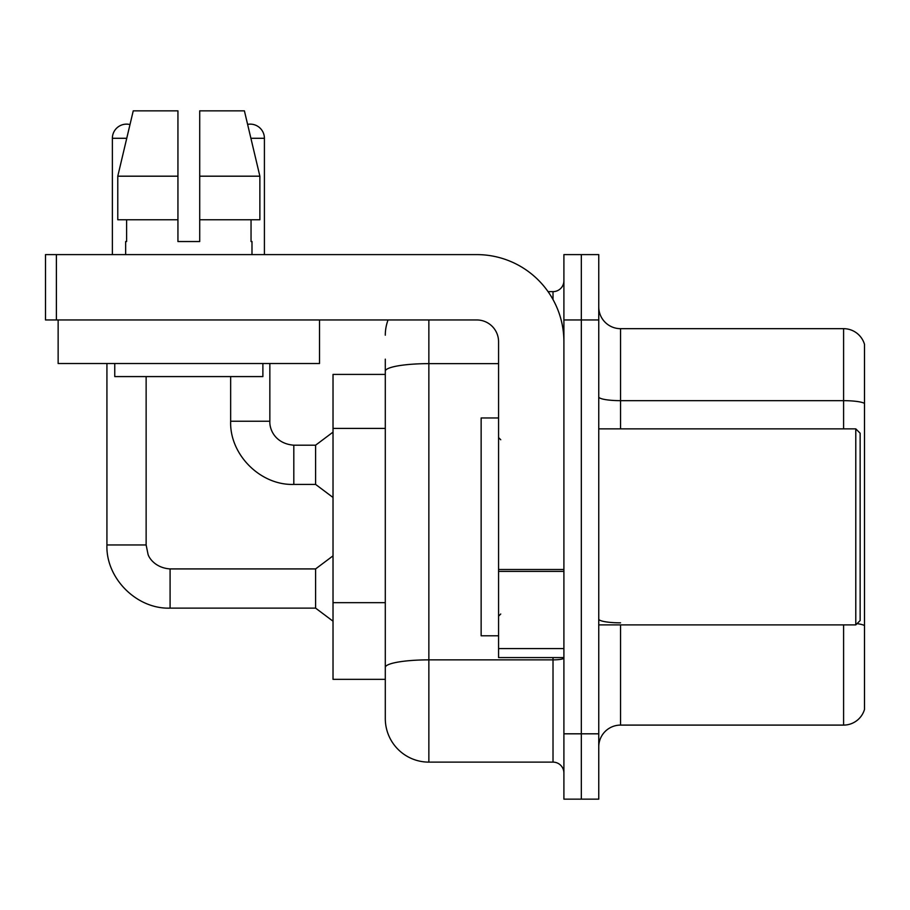 <?xml version="1.0" encoding="UTF-8"?>
<svg xmlns="http://www.w3.org/2000/svg" width="910" height="910" viewBox="0 0 910 910"><rect width="100%" height="100%" fill="white"/><g stroke="black" fill="none" stroke-linecap="round" stroke-linejoin="round"><path stroke-width="1.36" d="M385.294 374.408L333.026 374.408L333.026 679.349L385.294 679.349L385.294 718.559L385.294 374.408M598.757 746.883A21.783 21.783 0 0 1 620.54 725.099L843.593 725.099L843.593 624.897M581.331 733.813L581.331 799.151L598.757 799.151L598.757 733.813L581.331 733.813L581.331 799.151L563.904 799.151L563.904 733.813L581.331 733.813L581.331 319.956L581.331 733.813M563.904 733.813L563.904 254.607L581.331 254.607L581.331 319.956L581.331 254.607L598.757 254.607L598.757 733.813M864.5 344.344A21.783 21.783 0 0 0 843.593 328.669A21.783 21.783 0 0 1 864.5 344.344L864.5 709.413A21.783 21.783 0 0 1 843.593 725.099M864.5 403.392A21.783 3.788 180 0 0 843.593 400.662L843.593 328.669L620.54 328.669A21.783 21.783 0 0 1 598.757 306.886A21.783 21.783 0 0 0 620.54 328.669L620.54 428.86M428.86 319.956L428.86 762.125L553.018 762.125L553.018 657.577M548.07 291.632L553.018 291.632A10.886 10.886 0 0 0 563.904 280.746M385.294 413.163L385.294 359.154M385.294 674.992L385.294 617.913M563.904 773.011A10.886 10.886 0 0 0 553.018 762.125M385.294 335.198A43.566 43.566 0 0 1 388.058 319.956M428.86 762.125A43.566 43.566 0 0 1 385.294 718.559M112.374 254.607L112.374 138.286A14.162 14.162 0 0 1 129.993 124.568L117.777 176.187L133.247 110.849L177.939 110.849L177.939 241.537L199.711 241.537L177.939 241.537L199.711 241.537L199.711 110.849L244.403 110.849L247.611 124.386A14.162 14.162 0 0 1 264.412 138.286L264.412 254.607M106.925 363.511L106.925 544.965L146.135 544.965L148.034 554.304C148.899 557.739 155.223 567.92 170.09 568.921L315.599 568.921L315.599 608.13L170.09 608.13L170.09 568.955M146.135 544.965L146.135 376.581M230.651 376.581L230.651 421.239C229.456 454.579 260.465 485.599 293.816 484.404C260.465 485.599 229.456 454.579 230.651 421.239C229.456 454.579 260.465 485.599 293.816 484.404C260.465 485.599 229.456 454.579 230.651 421.239L269.849 421.239C269.383 429.941 275.673 443.762 293.816 445.195L315.599 445.195L315.599 484.404L293.816 484.404L293.816 445.195C275.673 443.762 269.383 429.941 269.849 421.239C269.383 429.941 275.673 443.762 293.816 445.195C275.673 443.762 269.383 429.941 269.849 421.239L269.849 363.511M563.904 657.577L498.566 657.577L498.566 569.489L563.904 569.489L563.904 341.739A87.132 87.132 0 0 0 476.783 254.607L56.386 254.607L56.386 319.956L476.783 319.956A21.783 21.783 0 0 1 498.566 341.739L498.566 569.489M56.386 319.956L45.5 319.956L45.5 254.607L56.386 254.607M498.566 417.974L481.14 417.974L481.14 635.794L498.566 635.794M855.787 624.897L860.143 620.54L860.143 433.217L855.787 428.86L855.787 624.897L598.757 624.897M319.512 319.956L319.512 363.511L58.138 363.511L58.138 319.956M125.66 241.537L126.604 241.537L125.66 241.537L125.66 254.607M251.99 241.537L251.046 241.537L251.99 241.537L251.99 254.607M251.046 219.754L251.046 241.537M199.711 241.537L177.939 241.537M126.604 241.537L126.604 219.754M114.762 363.511L114.762 376.581L262.888 376.581L262.888 363.511M259.873 219.754L259.873 176.187L259.873 219.754L199.711 219.754M177.939 219.754L117.777 219.754L117.777 176.187L177.939 176.187M259.873 176.187L244.403 110.849L259.873 176.187L199.711 176.187M385.294 428.405L333.026 428.405M385.294 602.659L333.026 602.659M620.54 624.897L620.54 725.099M843.593 428.86L843.593 400.662L620.54 400.662A21.783 3.788 0 0 1 598.757 396.885M864.5 625.557A21.783 3.788 180 0 0 857.038 623.646M598.757 319.956L563.904 319.956M620.54 622.838A21.783 3.788 -0 0 1 598.757 619.062M563.904 657.976A10.886 1.888 0 0 1 553.018 659.864L428.86 659.864A43.566 7.564 180 0 0 385.294 667.428M385.294 371.2A43.566 7.564 180 0 1 428.86 363.636L498.566 363.636M553.018 299.549L553.018 291.632M112.374 138.286L126.74 138.286M250.91 138.286L264.412 138.286M563.904 571.378L498.566 571.378M498.566 648.568L563.904 648.568M106.925 544.965C105.731 578.305 136.75 609.313 170.09 608.13C136.75 609.313 105.731 578.305 106.925 544.965C105.731 578.305 136.75 609.313 170.09 608.13C136.75 609.313 105.731 578.305 106.925 544.965C105.731 578.305 136.75 609.313 170.09 608.13M315.599 608.13L333.026 621.2M315.599 568.921L333.026 555.851M315.599 484.404L333.026 497.474M315.599 445.195L333.026 432.125M500.739 439.757L498.566 437.573M598.757 428.86L855.787 428.86M500.739 614.011L498.566 616.184"/></g></svg>
